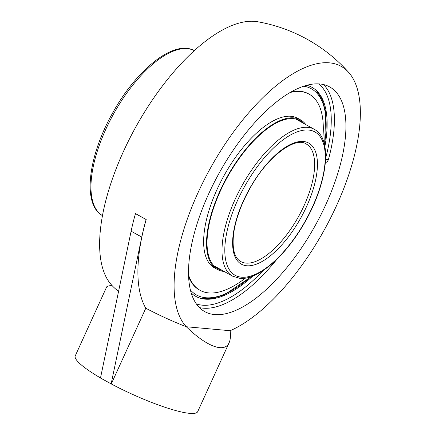 <?xml version="1.0" encoding="UTF-8"?>
<svg xmlns="http://www.w3.org/2000/svg" width="435" height="435" viewBox="0 0 435 435"><rect width="100%" height="100%" fill="white"/><g stroke="black" fill="none" stroke-linecap="round" stroke-linejoin="round"><path stroke-width="0.65" d="M118.565 291.374A67.278 11.305 24.5 0 1 112.295 285.8A159.232 159.232 0 0 1 111.327 284.724A152.109 64.766 -60.9 0 1 123.415 151.554A152.109 64.766 -60.9 0 1 257.694 21.75A159.232 159.232 0 0 1 348.652 72.379A152.109 64.766 119.1 0 0 197.887 193.004A152.109 64.766 119.1 0 0 186.327 326.75L230.131 330.714A152.109 64.766 119.1 0 0 336.206 206.337A152.109 64.766 119.1 0 0 348.652 72.379M325.38 162.614L327.104 161.934L328.311 159.988A128.542 54.734 119.1 0 0 323.52 84.569M325.592 159.476A2.24 1.011 -164.6 0 1 328.311 159.988M252.817 276.046A119.576 50.911 -60.9 0 1 201.487 298.562A119.576 50.911 -60.9 0 1 191.199 292.967M319.774 83.966A128.542 54.734 -60.9 0 1 329.741 86.956A128.542 54.734 -60.9 0 1 306.979 239.527A128.542 54.734 -60.9 0 1 204.711 311.596A128.542 54.734 -60.9 0 1 213.781 183.249A128.542 54.734 -60.9 0 1 319.774 83.966M111.278 383.953A67.278 11.305 24.5 0 0 197.697 411.651L229.125 342.693C224.623 353.307 206.614 346.603 186.327 326.75A67.278 11.305 24.5 0 1 145.796 308.208L111.278 383.953L100.485 378.015L131.125 231.175A159.232 67.795 -60.9 0 1 135.486 213.607L146.127 219.528A159.232 67.795 119.1 0 0 141.767 237.097L111.126 383.936M111.844 285.306C108.647 285.866 106.923 286.393 106.678 286.888L75.255 355.852A67.278 11.305 24.5 0 0 100.501 377.95M306.789 85.293A119.576 50.911 -60.9 0 1 316.968 91.089A119.576 50.911 -60.9 0 1 324.874 146.579M135.486 213.607L135.557 213.612A151.391 25.431 24.5 0 0 140.804 216.565A151.391 25.431 24.5 0 0 146.193 219.534L146.127 219.528M146.193 219.534A159.09 67.735 119.1 0 0 145.796 308.208M230.131 330.714C230.773 335.771 230.441 339.768 229.125 342.693M303.858 123.507A84.733 36.078 119.1 0 0 300.128 120.615A84.733 36.078 119.1 0 0 236.45 162.402A84.733 36.078 119.1 0 0 217.712 268.694A84.733 36.078 119.1 0 0 222.138 270.342M305.849 124.611A85.586 36.442 119.1 0 0 300.547 119.87A85.586 36.442 119.1 0 0 236.221 162.076A85.586 36.442 119.1 0 0 217.299 269.439A85.586 36.442 119.1 0 0 224.123 271.445M216.021 267.601A84.733 36.078 119.1 0 0 218.626 268.384M300.346 121.55A84.733 36.078 119.1 0 0 298.307 119.75M188.616 276.731A112.219 47.779 119.1 0 0 199.35 289.928L200.029 290.303A112.219 47.779 119.1 0 0 245.427 278.101M322.726 139.211A112.219 47.779 119.1 0 0 309.176 94.194L308.502 93.819A112.219 47.779 119.1 0 0 291.624 91.654M309.176 94.194A112.219 47.779 119.1 0 0 290.172 92.481M188.556 275.056A112.219 47.779 119.1 0 0 200.029 290.303M300.547 119.87L297.66 118.266A85.586 36.442 119.1 0 0 233.339 160.471A85.586 36.442 119.1 0 0 214.411 267.835L217.299 269.439M263.104 270.565A126.302 53.777 -60.9 0 1 196.364 303.94M199.404 307.572A128.542 54.734 119.1 0 0 276.975 259.178M318.839 83.901A126.302 53.777 -60.9 0 1 325.641 158.209M131.125 231.175L141.767 237.097M102.47 215.629A94.417 40.199 -60.9 0 1 105.738 129.456A94.417 40.199 -60.9 0 1 194.304 50.639M295.702 118.967L314.315 129.326A84.02 35.773 119.1 0 0 307.801 127.373A84.02 35.773 119.1 0 0 238.516 192.265A84.02 35.773 119.1 0 0 232.589 276.16L213.982 265.801M241.496 277.198A82.03 34.925 -60.9 0 1 259.412 163.897A82.03 34.925 -60.9 0 1 324.178 169.759A82.03 34.925 -60.9 0 1 241.496 277.198M246.71 265.758A69.274 29.493 119.1 0 0 316.533 175.022A69.274 29.493 119.1 0 0 261.837 170.074A69.274 29.493 119.1 0 0 246.71 265.758M245.949 263.093A67.278 28.645 -60.9 0 1 240.729 261.527C234.34 257.95 231.98 248.581 233.649 233.426C235.759 218.881 241.392 203.536 250.544 187.387C267.813 156.143 295.523 136.318 306.169 143.952A67.278 28.645 -60.9 0 1 301.422 211.133A67.278 28.645 -60.9 0 1 245.949 263.093M303.75 86.206A118.01 50.248 -60.9 0 1 324.428 144.442M250.767 276.791A118.01 50.248 -60.9 0 1 205.684 297.736A118.01 50.248 -60.9 0 1 190.372 289.9M102.861 215.852C81.927 204.95 88.006 156.524 112.611 113.024C136.628 69.334 174.451 38.84 194.701 50.851M314.315 129.326C332.938 139.015 327.533 182.118 305.636 220.833C286.872 254.834 258.455 280.455 239.739 278.308L232.589 276.16M200.66 298.35L211.856 298.557L224.313 294.827L251.49 276.54M324.597 145.187L325.82 112.453L322.422 99.898L316.348 90.496"/></g></svg>
